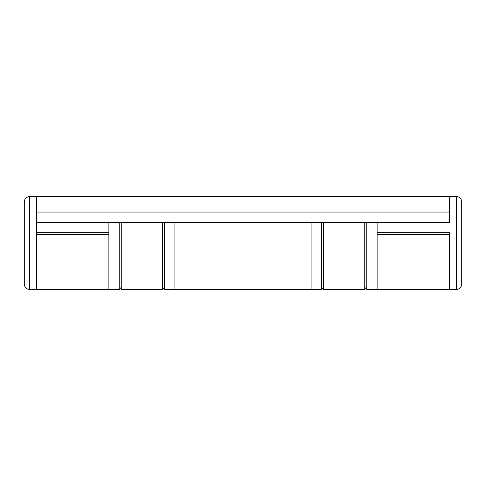 <?xml version="1.0" encoding="UTF-8"?>
<svg xmlns="http://www.w3.org/2000/svg" width="486" height="486" viewBox="0 0 486 486"><rect width="100%" height="100%" fill="white"/><g stroke="black" fill="none" stroke-linecap="round" stroke-linejoin="round"><path stroke-width="0.73" d="M364.731 287.36L366.796 289.425L456.542 289.425C459.665 289.103 461.384 287.384 461.7 284.267L461.7 243L456.542 243L456.542 289.425L456.542 243L449.325 243L449.325 289.425L449.325 234.562L377.112 234.562L377.112 232.685L449.325 232.685L449.325 234.562L377.112 234.562L377.112 289.425L377.112 243L449.325 243L377.112 243L377.112 289.425L377.112 243L366.796 243L366.796 289.425L366.796 243L323.463 243L323.463 289.425L364.731 289.425L364.731 243L364.731 289.425M24.3 284.267C24.616 287.384 26.335 289.103 29.458 289.425L36.675 289.425L36.675 243L36.675 289.425L36.675 243L108.888 243L36.675 243L36.675 232.685L108.888 232.685L108.888 234.562L36.675 234.562L36.675 243L29.458 243L29.458 289.425L29.458 243L24.3 243L24.3 284.267L24.3 243L29.458 243L29.458 196.575L29.458 243L36.675 243L36.675 196.575L449.325 196.575L36.675 196.575L36.675 222.369L449.325 222.369L449.325 196.575L449.325 212.054L36.675 212.054L449.325 212.054L449.325 222.564M108.888 243L108.888 234.562L108.888 243L121.269 243L119.204 243L119.204 289.425L119.204 243L108.888 243L108.888 289.425L108.888 234.562L36.675 234.562M108.888 222.369L108.888 232.685L36.675 232.685L36.675 222.564M449.325 234.562L449.325 243L449.325 232.685L377.112 232.685L377.112 222.369M36.675 222.369L449.325 222.369M108.888 234.562L108.888 222.564M377.112 222.564L377.112 234.562M174.911 243L174.911 289.425L174.911 243L311.089 243L174.911 243L174.911 289.425L174.911 222.369L174.911 243L164.596 243L174.911 243L174.911 233.942L174.911 243M323.463 287.36L321.404 289.425L321.404 243L321.404 289.425L311.089 289.425L311.089 222.369L311.089 289.425L311.089 243L321.404 243L311.089 243L311.089 289.425L164.596 289.425L164.596 243L162.537 243L164.596 243L164.596 289.425L162.537 287.36M174.911 222.369L174.911 233.942L174.911 222.369M364.731 222.369L364.731 243L364.731 222.369M366.796 222.369L366.796 243L321.404 243L323.463 243L323.463 222.369L323.463 289.425M449.325 243L456.542 243L456.542 196.575L456.542 243L461.7 243L461.7 201.733L461.7 284.267M119.204 243L119.204 222.369M24.3 201.733L24.3 243L24.3 201.733C24.616 198.616 26.335 196.897 29.458 196.575L36.675 196.575M121.269 287.36L119.204 289.425L36.675 289.425L36.675 243M164.596 222.369L164.596 243M321.404 243L321.404 222.369M366.796 243L377.112 243M162.537 289.425L162.537 222.369L162.537 243L121.269 243L121.269 222.369L121.269 289.425L162.537 289.425L162.537 243L121.269 243L121.269 289.425M449.325 196.575L456.542 196.575C459.665 196.897 461.384 198.616 461.7 201.733"/></g></svg>
